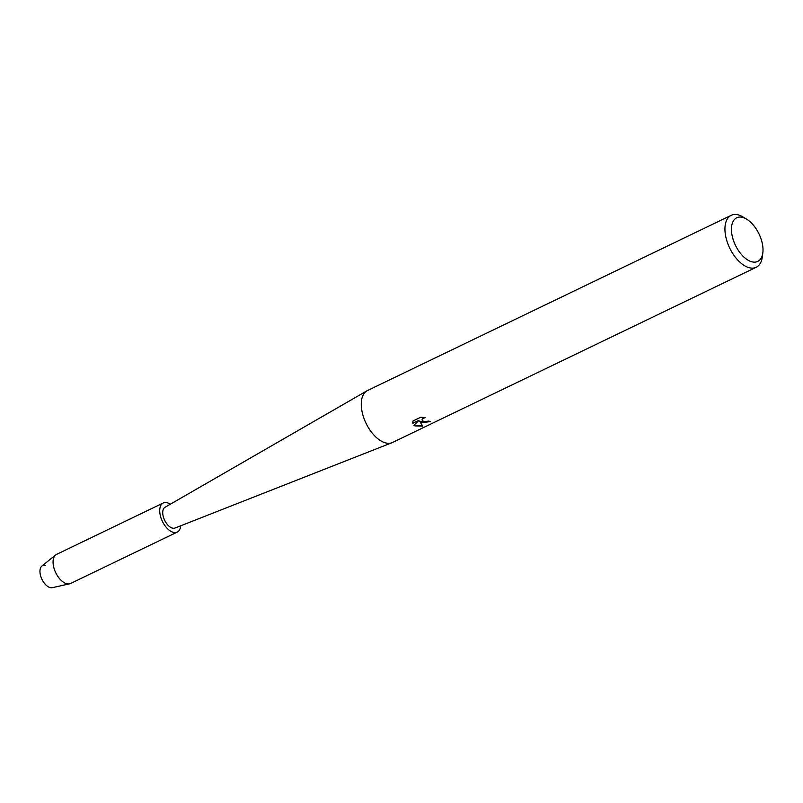 <?xml version="1.0" encoding="UTF-8"?>
<svg xmlns="http://www.w3.org/2000/svg" width="803" height="803" viewBox="0 0 803 803"><rect width="100%" height="100%" fill="white"/><g stroke="black" fill="none" stroke-linecap="round" stroke-linejoin="round"><path stroke-width="1.2" d="M180.705 525.794A16.14 8.723 -115.7 0 1 177.242 532.088L70.594 583.47A16.14 8.723 -115.7 0 1 69.56 583.831L52.325 587.686A12.105 6.544 -115.7 0 1 48.772 587.063A12.105 6.544 -115.7 0 1 40.15 573.713A12.105 6.544 -115.7 0 1 45.289 565.352M762.85 252.684L762.328 256.86A28.828 15.578 -115.7 0 1 756.235 267.258L392.567 442.453A28.828 15.578 -115.7 0 1 391.994 442.704A28.828 15.578 -115.7 0 1 382.258 441.63A28.828 15.578 -115.7 0 1 363.066 415.653A28.828 15.578 -115.7 0 1 366.991 390.8A28.828 15.578 -115.7 0 1 367.543 390.509L731.222 215.314A28.828 15.578 -115.7 0 1 741.53 216.137A28.828 15.578 -115.7 0 1 743.146 217.041L746.74 219.239A24.22 13.079 -115.7 0 1 762.85 252.684A24.22 13.079 -115.7 0 1 749.079 260.734A24.22 13.079 -115.7 0 1 731.543 231.746A24.22 13.079 -115.7 0 1 745.375 218.476A24.22 13.079 -115.7 0 1 746.74 219.239M391.994 442.704L175.014 528.033A11.533 6.233 -115.7 0 1 171.119 527.611A11.533 6.233 -115.7 0 1 163.451 517.212A11.533 6.233 -115.7 0 1 165.016 507.275L366.991 390.8M413.063 420.923L420.822 417.189L425.138 417.701L423.442 418.172L422.017 419.798L423.683 421.675L428.852 421.083A28.828 15.578 64.3 0 0 430.579 421.585L421.595 422.679L419.748 421.294L422.689 426.102L414.9 425.901L413.957 425.249L419.086 420.28L412.792 423.311M756.235 267.258A28.828 15.578 -115.7 0 1 745.927 266.445A28.828 15.578 -115.7 0 1 726.585 239.926A28.828 15.578 -115.7 0 1 731.222 215.314M412.722 422.749L413.073 420.923M430.278 421.505L419.748 421.294M422.007 419.979L422.428 418.694L424.586 417.58M412.782 423.101L419.086 420.28M414.057 425.148L422.529 425.931M69.56 583.831A16.14 8.723 -115.7 0 1 64.822 583.008A16.14 8.723 -115.7 0 1 54.273 569.096A16.14 8.723 -115.7 0 1 55.658 554.963A16.14 8.723 -115.7 0 1 56.581 554.381L163.23 502.999A16.14 8.723 -115.7 0 1 169.011 503.461A16.14 8.723 -115.7 0 1 170.316 504.224M48.772 587.063A12.105 6.544 -115.7 0 1 40.863 576.634A12.105 6.544 -115.7 0 1 41.897 566.035L55.658 554.963M177.242 532.088A16.14 8.723 -115.7 0 1 171.471 531.636A16.14 8.723 -115.7 0 1 160.64 516.781A16.14 8.723 -115.7 0 1 163.23 502.999"/></g></svg>
